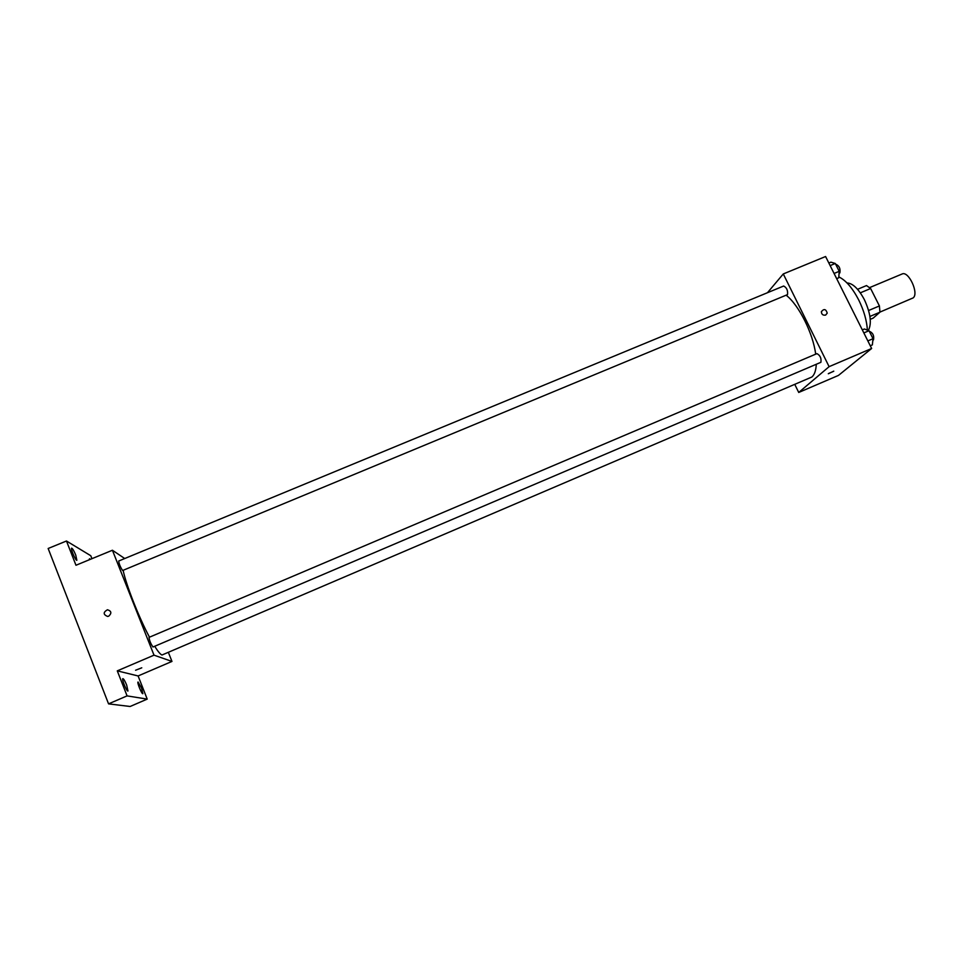 <?xml version="1.0" encoding="UTF-8"?>
<svg xmlns="http://www.w3.org/2000/svg" width="963" height="963" viewBox="0 0 963 963"><rect width="100%" height="100%" fill="white"/><g stroke="black" fill="none" stroke-linecap="round" stroke-linejoin="round"><path stroke-width="1.44" d="M879.941 312.084L913.093 297.928C919.268 293.631 908.578 270.483 902.066 274.01L869.637 287.588M860.32 292.836L870.624 288.515L866.507 285.566L857.564 289.309M870.624 288.515L879.412 305.945L879.941 312.205L873.212 318.079L870.263 319.331M868.602 310.507L879.412 305.945M869.914 316.442L879.941 312.205M847.019 282.941C852.773 283.266 858.563 288.84 864.389 299.686C870.6 313.3 871.924 323.568 868.349 330.478M838.809 276.887C845.827 280.257 852.472 287.961 858.743 300.011C863.907 310.531 866.784 320.571 867.398 330.128M767.439 292.74L783.28 273.949L825.592 256.519L871.635 348.486L838.484 375.401L798.724 392.459L794.896 384.634M783.28 273.949L829.107 366.662L871.635 348.486M825.64 315.082C822.968 315.527 821.547 314.407 821.367 311.699C823.979 308.509 825.929 308.979 827.229 313.131L825.64 315.082L827.229 313.131C825.929 308.979 823.979 308.509 821.367 311.699M154.718 646.317C157.968 651.506 160.4 654.407 161.989 655.021L811.893 377.002C814.517 374.703 815.974 370.478 816.275 364.315M815.685 354.155C813.049 333.258 798.796 304.922 786.193 295.244M829.107 366.662L798.724 392.459M787.505 294.618C787.999 290.465 786.711 287.6 783.653 286.023L118.702 561.02C119.051 563.969 120.363 567.135 122.614 570.517L787.505 294.618M820.897 362.305C821.487 358.2 820.151 355.311 816.913 353.638L149.036 637.374C149.421 640.539 150.734 643.753 152.961 647.016L820.897 362.305M828.469 373.56L833.705 371.273L828.469 373.56M833.765 371.14L828.312 373.764M149.494 637.181C138.949 617.596 126.261 585.36 123.144 570.397M124.733 558.528L112.418 550.246L154.008 655.165L171.968 661.425L168.465 652.637M154.008 655.165L117.281 670.862L127.08 695.888L108.554 703.869L48.15 548.489L66.471 541.001L75.969 565.257L112.418 550.246M108.711 616.176L107.603 616.452C103.125 614.55 103.077 612.312 107.447 609.76C111.479 611.036 111.901 613.178 108.711 616.176M108.554 703.869L130.137 706.481L147.207 699.102L138.106 675.954L171.968 661.425M91.942 558.684L90.787 555.735L66.471 541.001M117.281 670.862L138.106 675.954M141.766 667.816L135.566 670.248M107.603 616.452C103.125 614.55 103.077 612.312 107.447 609.76L107.447 609.76M75.74 555.073L76.859 560.273C75.752 561.08 70.275 548.356 71.647 548.152C72.586 548.465 73.946 550.764 75.74 555.073M89.378 559.732L89.475 558.721L90.269 559.371M126.671 685.078L127.959 691.013C126.815 691.879 121.458 678.867 122.855 678.638C123.709 678.843 124.985 680.985 126.671 685.078M141.573 688.064L142.861 693.685C141.85 694.455 136.794 682.189 138.046 681.997L141.573 688.064M127.08 695.888L147.207 699.102M862.318 329.876L864.401 328.997L869.011 330.73L873.02 338.711L872.358 344.886L870.287 345.777M863.847 332.921L869.011 330.73M867.844 340.914L873.02 338.711M872.863 340.192L873.477 339.891C874.26 335.738 872.923 332.873 869.481 331.308L869.336 331.368M828.842 263.019L830.913 262.165L835.282 263.477L839.218 271.325L838.749 277.789L836.666 278.656M830.142 265.607L835.282 263.477M834.078 273.468L839.218 271.325M839.074 273.311L839.88 272.89C840.567 268.677 839.291 265.836 836.04 264.368L835.788 264.476"/></g></svg>
